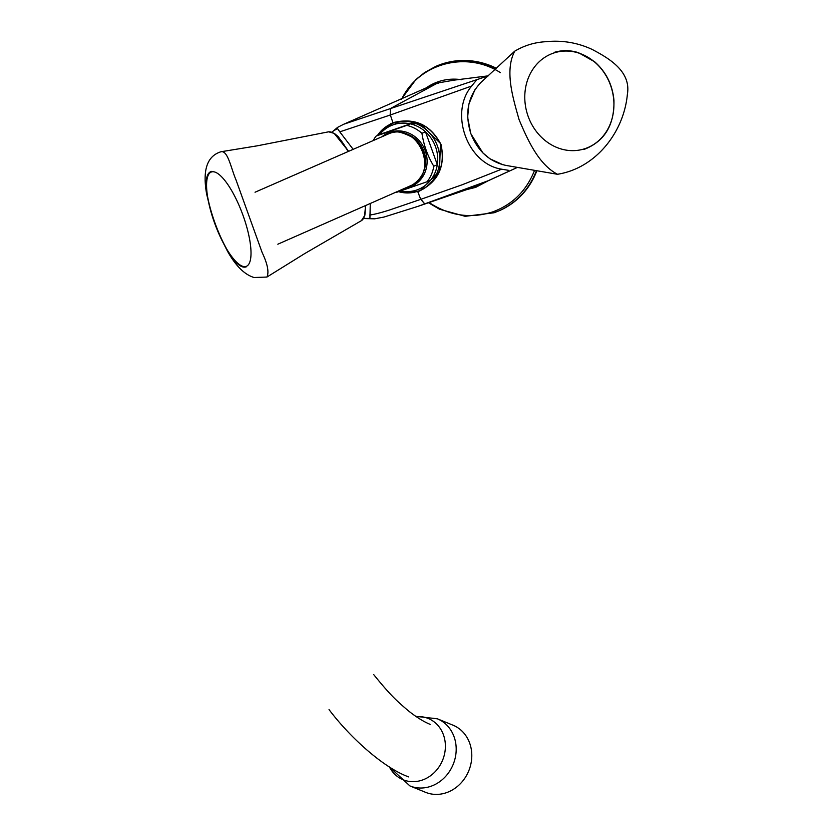 <?xml version="1.0" encoding="UTF-8"?>
<svg xmlns="http://www.w3.org/2000/svg" width="834" height="834" viewBox="0 0 834 834"><rect width="100%" height="100%" fill="white"/><g stroke="black" fill="none" stroke-linecap="round" stroke-linejoin="round"><path stroke-width="1.25" d="M389.384 766.915L409.911 785.92L425.507 792.3A36.258 31.911 -67.8 0 0 468.771 770.804A36.258 31.911 -67.8 0 0 452.945 725.163L437.339 718.793L415.759 716.343M389.415 766.936A33.11 29.138 -67.8 0 0 425.048 778.966A33.11 29.138 -67.8 0 0 445.054 741.311A33.11 29.138 -67.8 0 0 416.156 716.615M390.354 114.988L392.939 122.692C414.488 117.302 430.511 124.568 441.019 144.48C445.721 166.696 437.986 182.469 417.824 191.81L420.732 199.357L462.359 184.7L501.63 169.198C467.363 163.871 448.901 112.83 471.69 86.017L390.176 115.05L339.782 131.845L337.634 128.717L333.59 130.698M484.346 182.396L475.005 186.774L488.099 180.759L417.709 206.446L475.005 186.774L424.829 203.986L420.732 199.357M432.658 85.047L437.662 83.004L438.079 83.504L437.642 83.004L453.529 80.241L437.642 83.004L432.669 85.047M432.836 84.964L343.817 124.203L487.994 75.925M489.318 180.269L517.466 167.384L488.099 180.759M501.641 169.198L508.386 170.303M420.909 199.295L424.829 203.986M390.176 115.05L390.458 108.524L390.531 114.925M476.089 80.606L471.69 86.006M402.78 192.591L417.813 191.622L399.934 192.028M378.094 134.545L393.043 122.817L390.792 123.703L379.887 132.252M363.603 218.425L369.921 218.414L370.275 203.642M353.063 149.213L339.782 131.845M369.733 215.026C374.237 214.442 380.836 212.764 389.541 210.001L420.555 199.42M417.813 191.622L420.013 190.767L439.445 171.241L440.456 143.479L420.534 123.974L393.043 122.817C414.425 117.479 430.365 124.714 440.842 144.522C445.544 165.413 438.601 180.822 420.013 190.767M514.703 51.176L480.822 82.524C467.853 96.4 464.538 113.455 470.876 133.669C477.809 151.142 489.495 161.723 505.925 165.413L557.477 174.285M545.874 41.7C534.719 42.305 524.336 45.463 514.714 51.187C504.487 70.744 512.847 97.588 519.102 119.71C527.985 140.696 538.774 164.444 557.477 174.275C595.757 168.228 623.874 132.241 627.376 94.336C631.432 70.869 607.871 57.786 592.192 49.446C577.555 42.638 562.116 40.053 545.874 41.7M365.542 205.717L364.656 215.308M334.497 133.763L348.487 151.225L338.187 136.609L334.351 133.409L328.638 131.814M348.049 151.413C340.387 137.787 333.861 131.272 328.471 131.845L328.367 131.876M361.289 220.718L361.362 220.687C364.343 218.915 365.636 213.973 365.229 205.852M221.052 238.524L227.484 251.201C235.741 265.931 244.612 274.709 254.109 277.524L266.932 277.044C269.184 272.176 267.568 263.961 262.095 252.4L235.98 179.821C231.133 168.635 227.891 150.328 221.093 151.725C207.113 155.937 202.308 170.115 206.686 194.27L210.345 209.522M255.037 192.227L389.874 133.294C418.157 123.265 439.038 170.855 412.496 184.877L277.837 244.206M433.784 166.227C427.706 156.187 423.766 145.22 421.941 133.325A34.684 32.14 66.3 0 0 406.804 125.392L410.328 123.849A34.684 32.14 -113.7 0 0 379.71 134.482L410.328 123.849A34.684 32.14 66.3 0 1 425.476 131.782L437.318 164.673L433.784 166.227A34.684 32.14 66.3 0 1 427.091 181.739L396.463 192.383A34.684 32.14 66.3 0 1 396.119 192.3M382.618 136.244A29.169 27.022 66.3 0 1 423.463 146.763A29.169 27.022 66.3 0 1 409.609 187.16A29.169 27.022 66.3 0 1 405.418 188.223M406.804 125.392L376.176 136.036A34.684 32.14 66.3 0 0 373.309 140.331M403.103 132.919A27.595 25.562 66.3 0 1 421.743 175.38M398.61 191.684A36.258 33.6 -113.7 0 0 400.31 192.122A36.258 33.6 -113.7 0 0 420.284 190.308A36.258 33.6 -113.7 0 0 436.985 144.824A36.258 33.6 -113.7 0 0 393.429 122.994A36.258 33.6 -113.7 0 0 391.136 123.891A36.258 33.6 -113.7 0 0 377.448 135.483M400.716 190.986A34.684 32.14 -113.7 0 0 430.615 180.196A34.684 32.14 66.3 0 0 437.318 164.673A34.684 32.14 -113.7 0 0 425.476 131.782L421.941 133.325M394.962 122.212A36.258 33.6 -113.7 0 0 394.722 122.327L391.136 123.891M420.284 190.308L423.86 188.734A36.258 33.6 -113.7 0 0 424.256 188.557M379.71 134.482L376.176 136.036M430.615 180.196L427.091 181.739M488.62 180.551L475.703 187.369L467.009 189.516M425.33 88.456C436.182 80.731 448.306 77.812 461.702 79.699M429.062 202.506C449.411 215.839 470.637 218.967 492.738 211.888C512.566 204.58 526.515 190.725 534.563 170.324M500.379 72.631C466.279 50.551 418.96 63.259 401.686 99.1M401.258 99.288L415.999 79.449L424.6 72.548L435.494 66.532C455.479 58.224 475.641 58.953 496.011 68.732M536.429 170.647C529.194 189.339 516.746 202.725 499.066 210.804L494.082 212.764M435.494 66.532L436.234 66.209A78.834 73.038 66.3 0 1 496.47 68.305M536.867 170.72A78.834 73.038 66.3 0 1 499.587 210.585L494.051 212.774L465.163 216.319L439.581 209.251L428.478 202.745M409.911 785.92A36.258 31.911 -67.8 0 0 453.164 764.434A36.258 31.911 -67.8 0 0 437.339 718.793M437.662 83.004L390.458 108.524M245.822 266.494A50.301 14.668 69.7 0 1 207.927 198.753A50.301 14.668 69.7 0 1 232.613 192.3A50.301 14.668 69.7 0 1 245.822 266.494M552.316 53.532A50.301 44.004 -106.9 0 1 613.543 111.047A50.301 44.004 -106.9 0 1 542.194 137.964A50.301 44.004 -106.9 0 1 552.316 53.532M453.373 80.241L488.359 75.831M343.827 124.193L337.634 127.352L331.911 132.168M364.156 218.539L374.591 218.831L384.057 217.038L417.657 206.457M211.732 171.356C192.456 175.557 228.526 274.282 246.468 266.744M554.266 52.365C562.199 50.009 570.258 50.103 578.462 52.678L594.778 61.872C606.057 71.912 612.458 84.703 613.949 100.236C614.522 125.142 604.494 141.561 583.873 149.495M502.933 164.757L489.912 158.762L482.917 152.966L470.803 133.69L467.634 117.354L468.916 103.969L475.036 89.519M365.626 205.675L364.875 215.287L361.403 220.656M221.093 151.725L257.08 145.856L328.471 131.845M361.362 220.687L304.681 253.599L266.932 277.044M389.874 133.294C394.534 130.073 402.853 131.887 414.821 138.715C426.56 149.578 426.226 162.161 424.944 166.685C423.724 174.004 419.575 180.061 412.496 184.877M430.125 724.35C423.641 721.691 416.395 717.177 408.389 710.829C397.766 701.738 391.125 696.213 373.663 674.539M408.66 776.902C384.474 768.27 350.833 738.528 329.034 709.598"/></g></svg>
